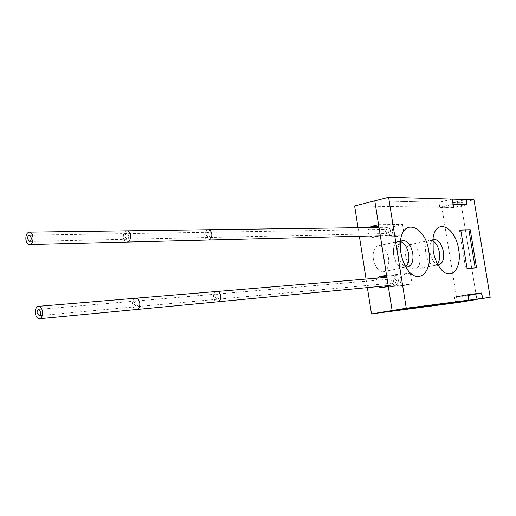 <?xml version="1.0" encoding="UTF-8"?>
<svg xmlns="http://www.w3.org/2000/svg" width="516" height="516" viewBox="0 0 516 516"><rect width="100%" height="100%" fill="white"/><g stroke="black" fill="none" stroke-linecap="round" stroke-linejoin="round"><path stroke-width="0.39" stroke-dasharray="2.58 1.94" d="M457.434 302.628L441.851 207.316L354.627 205.955M358.027 227.711L359.362 236.27M366.044 279.066L367.373 287.599M405.802 257.265C407.627 265.314 410.82 269.288 415.374 269.184C419.057 267.701 420.495 263.463 419.695 256.478C417.863 248.37 414.625 244.416 409.994 244.616C406.427 246.138 405.034 250.357 405.802 257.265M373.352 259.103C375.28 267.578 378.75 271.719 383.756 271.545C387.755 269.933 389.354 265.501 388.554 258.245C386.607 249.699 383.085 245.577 377.983 245.874C374.126 247.538 372.578 251.943 373.352 259.103M441.851 207.316L460.923 202.788L476.894 299.493L460.923 202.788L452.9 202.601L453.699 207.458L465.355 204.723M469.005 300.518L468.193 295.584L454.654 297.242L467.973 295.036M455.473 302.279L454.654 297.242M388.29 286.315L412.045 284.039L410.343 273.383L403.538 274.68C398.055 275.454 399.423 286.096 404.905 285.322L412.045 284.039M386.548 275.292L410.343 273.383M380.286 235.612L404.202 235.019L402.512 224.454L395.778 226.008C390.606 226.93 391.496 236.979 396.72 236.612L404.202 235.019M378.557 224.686L402.512 224.454M453.699 207.458L439.948 207.245L439.142 202.285L374.79 200.801L438.935 202.278L439.806 207.625L453.957 207.838L453.1 202.607L460.923 202.788L473.959 199.698M393.624 254.885C395.591 263.495 399.042 267.727 403.989 267.572L405.789 266.669L403.989 267.572C399.042 267.727 395.591 263.495 393.624 254.885C392.824 247.609 394.321 243.146 398.126 241.482C394.321 243.146 392.824 247.609 393.624 254.885M400.539 241.507L398.126 241.482L400.539 241.507M425.681 253.208C427.538 261.38 430.712 265.43 435.207 265.353L437.478 263.902L435.207 265.353C430.712 265.43 427.538 261.38 425.681 253.208C424.874 246.196 426.229 241.927 429.744 240.398C426.229 241.927 424.874 246.196 425.681 253.208M432.718 240.779L429.744 240.398L432.718 240.779M468.193 295.584L481.576 293.378M452.9 202.601L466.019 199.466M439.142 202.285L452.197 199.131M439.948 207.245L453.022 204.136M377.222 278.13C375.364 281.136 375.622 283.961 377.996 286.586M369.624 227.556C367.573 230.413 367.618 233.232 369.772 236.005M390.541 230.684C390.077 228.588 388.954 227.466 387.174 227.317C384.826 227.704 383.723 229.336 383.865 232.206C384.336 234.316 385.471 235.438 387.271 235.573C389.599 235.167 390.689 233.535 390.541 230.684M388.883 231.058L388.658 232.555L387.439 233.509L385.51 231.832L385.742 230.33L386.755 229.427L388.883 231.058M398.404 280.175C397.868 277.892 396.63 276.724 394.682 276.679C392.495 277.163 391.489 278.75 391.657 281.439C392.192 283.742 393.45 284.903 395.417 284.935C397.578 284.439 398.578 282.852 398.404 280.175M396.727 280.491L395.217 282.891L393.321 281.13L394.843 278.724L396.727 280.491M466.025 199.518L453.1 202.607M467.09 204.755L453.957 207.838M453.08 204.471L439.806 207.625M452.19 199.073L438.935 202.278M467.909 294.636L454.383 296.881L455.273 302.312M472.779 294.442L454.383 296.881M469.199 300.486L468.328 295.184M439.251 264.573C437.162 264.972 435.123 263.818 433.13 261.128L429.738 252.376L429.712 245.519C430.383 242.165 431.731 240.172 433.769 239.534L409.994 244.616M408.117 266.766C405.441 267.243 402.932 265.65 400.584 261.98L397.765 254.027L397.565 248.538C398.094 244.12 399.655 241.469 402.235 240.585L377.983 245.874M460.717 229.917L459.375 230.207L465.735 268.823L475.184 267.927M467.09 268.572L465.735 268.823M460.762 230.181L459.375 230.207M476.552 267.817L475.21 268.068M386.671 276.054L403.538 274.68M381.369 287.586L405.221 285.277M373.442 237.16L397.455 236.522M378.802 226.208L395.778 226.008M208.187 229.736C205.678 230.213 204.517 232.245 204.697 235.825C205.22 238.463 206.439 239.869 208.367 240.043M126.859 230.833C124.337 231.349 123.176 233.561 123.376 237.47C123.911 240.346 125.149 241.881 127.091 242.075M210.051 234.412C210.141 236.218 209.56 237.244 208.303 237.495L206.452 235.367C206.361 233.555 206.948 232.529 208.212 232.284L210.051 234.412M128.761 235.941C128.858 237.908 128.278 239.024 127.013 239.295L125.136 236.967C125.04 234.999 125.627 233.877 126.897 233.613L128.761 235.941M216.694 291.488C214.359 292.062 213.295 294.03 213.501 297.39C214.095 300.273 215.449 301.75 217.565 301.821M135.714 298.229C133.354 298.835 132.29 300.97 132.515 304.64C133.128 307.788 134.502 309.413 136.63 309.51M218.932 296.287C219.036 297.977 218.5 298.97 217.326 299.267L215.282 297.029C215.172 295.333 215.714 294.339 216.888 294.049L218.932 296.287M137.985 303.479C138.101 305.33 137.566 306.407 136.385 306.717L134.308 304.259C134.192 302.408 134.728 301.331 135.921 301.022L137.985 303.479M415.374 269.184L439 264.624M383.756 271.545L407.795 266.824M404.905 285.322L381.047 287.631M396.72 236.612L372.694 237.25M387.174 227.317L378.989 227.427M387.271 235.573L379.641 235.76M29.496 241.456L387.226 233.529M29.348 235.212L387.181 229.362M394.682 276.679L386.871 277.331M395.417 284.935L388.18 285.625M39.177 315.663L395.217 282.891M38.681 309.394L394.843 278.724M429.712 245.519L433.111 237.689M433.13 261.128L439.613 267.391M397.565 248.538L400.416 241.875M400.584 261.98L406.169 267.488"/><path stroke-width="0.77" d="M388.606 197.267L452.19 199.073L453.08 204.471L467.09 204.755L466.212 199.473L473.959 199.698L490.2 297.345L482.589 298.332L481.705 292.972L467.909 294.636L468.812 300.125L406.266 308.245L388.606 197.267L354.627 205.955L358.027 227.711M359.362 236.27L366.044 279.066M367.373 287.599L371.481 313.921L457.434 302.628L476.894 299.493L469.199 300.486M371.481 313.921L392.115 310.555L482.402 298.358L481.576 293.378L468.173 295.004L469.012 300.099M490.2 297.345L469.005 300.518L482.402 298.358M377.996 286.586L381.047 287.631L388.29 286.315L392.115 310.555L374.79 200.801L378.557 224.686L371.726 226.292L369.624 227.556M369.772 236.005L372.694 237.25L380.286 235.612L386.548 275.292L379.647 276.621L377.222 278.13M405.789 266.669C408.466 264.127 409.42 259.935 408.646 254.098C407.292 247.319 404.589 243.12 400.539 241.507C404.589 243.12 407.292 247.319 408.646 254.098C409.42 259.935 408.466 264.127 405.789 266.669M437.478 263.902C439.464 261.302 440.103 257.497 439.393 252.485C438.271 246.661 436.046 242.759 432.718 240.779C436.046 242.759 438.271 246.661 439.393 252.485C440.103 257.497 439.464 261.302 437.478 263.902M466.019 199.466L452.397 199.079L453.222 204.091L466.832 204.375L466.019 199.466M465.355 204.723L466.832 204.375M32.972 237.212C32.431 234.064 31.199 232.374 29.296 232.148C26.8 232.716 25.665 235.148 25.884 239.443C26.432 242.604 27.664 244.294 29.586 244.513C32.063 243.933 33.192 241.501 32.972 237.212M27.625 238.895L29.496 241.456C30.747 241.165 31.321 239.934 31.212 237.766L29.348 235.212C28.09 235.496 27.516 236.728 27.625 238.895M42.544 311.709C41.919 308.258 40.558 306.465 38.461 306.323C36.126 306.968 35.082 309.31 35.327 313.341C35.952 316.811 37.326 318.611 39.442 318.733C41.757 318.075 42.789 315.734 42.544 311.709M37.107 312.941L39.177 315.663C40.351 315.334 40.874 314.154 40.751 312.115L38.681 309.394C37.507 309.723 36.978 310.903 37.107 312.941M428.732 250.95C433.059 273.261 416.896 286.245 406.169 267.488C403.531 263.057 401.745 258.006 400.803 252.324L400.416 241.875C402.222 217.21 425.5 225.789 428.732 250.95M458.634 249.473C462.491 269.449 449.726 282.413 439.613 267.391C436.439 262.818 434.291 257.265 433.169 250.731L433.111 237.689C436.259 217.339 455.647 227.156 458.634 249.473M460.717 229.917L467.09 268.572L476.552 267.817L470.244 229.736L460.717 229.917M482.589 298.332L469.199 300.493M406.266 308.245L392.115 310.555L455.273 302.312L468.812 300.125M481.705 292.972L472.779 294.442M433.769 239.534C438.323 239.372 441.535 243.417 443.405 251.673C444.244 258.787 442.857 263.089 439.251 264.573L439 264.624M402.235 240.585C407.259 240.321 410.762 244.539 412.748 253.253C413.593 260.651 412.045 265.153 408.117 266.766L407.795 266.824M470.244 229.736L460.762 230.181M475.184 267.927L468.915 230.02M379.647 276.621L386.671 276.054M371.726 226.292L378.802 226.208M379.641 235.76L208.367 240.043C210.85 239.553 212.005 237.515 211.824 233.948C211.302 231.323 210.089 229.923 208.187 229.736L378.989 227.427M208.367 240.043L127.091 242.075C129.593 241.546 130.742 239.327 130.548 235.431C130.013 232.568 128.781 231.039 126.859 230.833L208.187 229.736M388.18 285.625L217.565 301.821C219.88 301.241 220.938 299.274 220.725 295.92C220.132 293.056 218.79 291.579 216.694 291.488L386.871 277.331M217.565 301.821L136.63 309.51C138.965 308.89 140.023 306.749 139.797 303.092C139.185 299.964 137.824 298.338 135.714 298.229L216.694 291.488M126.859 230.833L29.296 232.148M127.091 242.075L29.586 244.513M135.714 298.229L38.461 306.323M136.63 309.51L39.442 318.733"/></g></svg>
